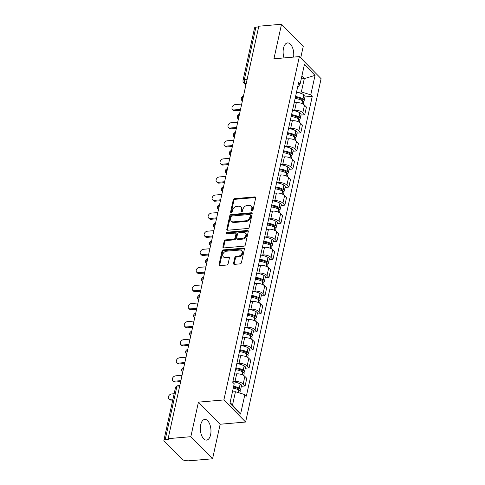<?xml version="1.0" encoding="UTF-8"?>
<svg xmlns="http://www.w3.org/2000/svg" width="485" height="485" viewBox="0 0 485 485"><rect width="100%" height="100%" fill="white"/><g stroke="black" fill="none" stroke-linecap="round" stroke-linejoin="round"><path stroke-width="0.73" d="M252.042 210.902A0.915 0.673 -44.5 0 0 253.006 210.035L255.662 197.947A1.303 0.958 -44.5 0 0 255.474 197.128A1.303 0.958 -44.5 0 0 254.795 196.904L234.631 198.65A1.303 0.958 -44.5 0 0 233.261 199.887L230.599 211.975A0.915 0.673 -44.5 0 0 232.169 211.842L232.515 210.278A4.177 3.068 -44.5 0 1 236.898 206.325L238.578 206.18A4.177 3.068 -44.5 0 1 240.754 206.889A4.177 3.068 -44.5 0 1 241.36 209.508L241.021 211.072A0.915 0.673 -44.5 0 0 242.585 210.939L242.93 209.374A4.177 3.068 -44.5 0 1 247.314 205.422L248.993 205.276A4.177 3.068 -44.5 0 1 251.175 205.992A4.177 3.068 -44.5 0 1 251.782 208.611L251.436 210.175A0.915 0.673 -44.5 0 0 252.042 210.902A0.915 0.673 -44.5 0 1 252.067 210.817L251.436 210.175M210.599 434.79A10.373 5.268 85.1 0 0 209.805 424.326A10.373 5.268 85.1 0 0 204.761 419.434A10.373 5.268 85.1 0 0 200.717 424.745A10.373 5.268 85.1 0 0 201.511 435.209A10.373 5.268 85.1 0 0 206.549 440.101A10.373 5.268 85.1 0 0 210.599 434.79M293.589 57.091A10.373 5.268 85.1 0 0 287.538 42.935A10.373 5.268 85.1 0 0 283.495 48.239A10.373 5.268 85.1 0 0 284.016 57.921M233.546 263.319A1.303 0.958 -44.5 0 0 233.734 264.137A1.303 0.958 -44.5 0 0 234.413 264.355L240.069 263.864A1.303 0.958 -44.5 0 0 241.439 262.634L244.391 249.205A1.303 0.958 -44.5 0 0 244.204 248.387A1.303 0.958 -44.5 0 0 243.525 248.162L223.361 249.908A1.303 0.958 -44.5 0 0 221.991 251.145L219.038 264.574A1.303 0.958 -44.5 0 0 219.226 265.392A1.303 0.958 -44.5 0 0 219.905 265.61L226.737 265.022A1.303 0.958 -44.5 0 0 228.108 263.785L229.375 258.038A1.303 0.958 -44.5 0 0 229.187 257.22A1.303 0.958 -44.5 0 0 228.502 257.001L225.113 257.292A3.492 2.564 -44.5 0 1 223.294 256.698A3.492 2.564 -44.5 0 1 223.221 253.412A3.492 2.564 -44.5 0 1 226.453 251.206L239.729 250.054A3.492 2.564 -44.5 0 1 241.548 250.654A3.492 2.564 -44.5 0 1 241.621 253.94A3.492 2.564 -44.5 0 1 238.39 256.147L236.177 256.335A1.303 0.958 -44.5 0 0 234.807 257.571L233.546 263.319L234.176 263.961A1.303 0.958 -44.5 0 0 234.158 264.349M223.882 399.937L198.438 402.144L190.841 436.688L168.131 438.652L258.814 26.214L281.518 24.25L273.928 58.794L299.372 56.593L223.882 399.937L245.61 422.035L321.1 78.691L299.372 56.593M247.847 228.483A1.303 0.958 -44.5 0 0 249.217 227.247L252.17 213.818A1.303 0.958 -44.5 0 0 251.982 213A1.303 0.958 -44.5 0 0 251.303 212.782L231.139 214.528A1.303 0.958 -44.5 0 0 229.769 215.758L226.816 229.187A1.303 0.958 -44.5 0 0 227.004 230.005A1.303 0.958 -44.5 0 0 227.689 230.229L247.847 228.483M248.284 231.515L245.331 244.937A1.303 0.958 -44.5 0 1 243.961 246.174L223.797 247.92A1.303 0.958 -44.5 0 1 223.118 247.696A1.303 0.958 -44.5 0 1 222.93 246.877L224.191 241.13A1.303 0.958 -44.5 0 1 225.561 239.899L233.74 239.19A1.303 0.958 -44.5 0 0 235.11 237.953L235.946 234.146A1.303 0.958 -44.5 0 0 235.758 233.327A1.303 0.958 -44.5 0 0 235.079 233.103L226.562 233.843A0.915 0.673 -44.5 0 1 226.913 232.248L247.411 230.472A1.303 0.958 -44.5 0 1 248.09 230.696A1.303 0.958 -44.5 0 1 248.284 231.515M190.841 436.688L212.569 458.786L189.859 460.75L189.229 460.107L185.688 460.411A2.661 1.2 -167.6 0 1 182.142 459.319L164.215 441.089A2.661 1.2 -167.6 0 1 163.9 440.319L175.443 387.806A2.661 1.2 12.4 0 1 176.77 387.091L165.227 439.604A2.661 1.2 -167.6 0 0 163.9 440.319M300.7 57.939L303.252 46.348L281.518 24.25M212.569 458.786L220.166 424.242L245.61 422.035M168.131 438.652L168.768 439.295L165.227 439.604M247.107 79.437L244.361 79.679A2.661 1.2 12.4 0 0 243.033 80.395L254.576 27.881A2.661 1.2 12.4 0 1 255.91 27.166L244.361 79.679A2.661 1.352 85.1 0 0 245.119 83.287L246.053 84.232M258.657 26.93L255.91 27.166M293.801 104.487A6.117 2.758 12.4 0 1 293.783 104.627L295.462 96.976A6.117 2.758 -167.6 0 0 295.486 96.842M292.661 110.447L294.65 110.271A6.117 2.758 12.4 0 1 302.81 112.781L304.495 105.13A6.117 2.758 -167.6 0 0 296.329 102.62L294.183 102.808M304.495 105.13L306.423 107.094L304.744 114.745L300.973 115.072M302.81 112.781L304.744 114.745M289.83 122.572A6.117 2.758 12.4 0 1 289.806 122.711L291.485 115.06A6.117 2.758 -167.6 0 0 291.509 114.921M297.002 133.157L300.767 132.829L302.452 125.178L300.518 123.214A6.117 2.758 -167.6 0 0 292.352 120.704L290.206 120.892M288.69 128.531L290.673 128.355A6.117 2.758 12.4 0 1 298.833 130.865L300.767 132.829M285.853 140.656A6.117 2.758 12.4 0 1 285.829 140.796L287.508 133.145A6.117 2.758 -167.6 0 0 287.532 133.005M293.025 151.241L296.79 150.914L298.475 143.263L296.541 141.299A6.117 2.758 -167.6 0 0 288.381 138.789L286.229 138.977M284.713 146.609L286.696 146.44A6.117 2.758 12.4 0 1 294.862 148.95L296.79 150.914M281.876 158.74A6.117 2.758 12.4 0 1 281.852 158.88L283.537 151.229A6.117 2.758 -167.6 0 0 283.555 151.09M289.048 169.326L292.819 168.998L294.498 161.347L292.564 159.383A6.117 2.758 -167.6 0 0 284.404 156.873L282.252 157.061M280.736 164.694L282.719 164.524A6.117 2.758 12.4 0 1 290.885 167.034L292.819 168.998M277.899 176.825A6.117 2.758 12.4 0 1 277.875 176.964L279.56 169.313A6.117 2.758 -167.6 0 0 279.584 169.174M285.071 187.404L288.842 187.083L290.521 179.432L288.587 177.468A6.117 2.758 -167.6 0 0 280.427 174.958L278.275 175.14M276.759 182.778L278.742 182.609A6.117 2.758 12.4 0 1 286.908 185.118L288.842 187.083M273.922 194.903A6.117 2.758 12.4 0 1 273.904 195.043L275.583 187.392A6.117 2.758 -167.6 0 0 275.607 187.258M281.094 205.488L284.865 205.161L286.544 197.51L284.616 195.546A6.117 2.758 -167.6 0 0 276.45 193.036L274.304 193.224M272.782 200.863L274.771 200.687A6.117 2.758 12.4 0 1 282.931 203.197L284.865 205.161M269.945 212.988A6.117 2.758 12.4 0 1 269.927 213.127L271.606 205.476A6.117 2.758 -167.6 0 0 271.63 205.337M277.123 223.573L280.888 223.245L282.573 215.595L280.639 213.63A6.117 2.758 -167.6 0 0 272.473 211.12L270.327 211.308M268.811 218.947L270.794 218.771A6.117 2.758 12.4 0 1 278.954 221.281L280.888 223.245M265.974 231.072A6.117 2.758 12.4 0 1 265.95 231.212L267.629 223.561A6.117 2.758 -167.6 0 0 267.653 223.421M273.146 241.657L276.911 241.33L278.596 233.679L276.662 231.715A6.117 2.758 -167.6 0 0 268.502 229.205L266.35 229.393M264.834 237.026L266.817 236.856A6.117 2.758 12.4 0 1 274.983 239.366L276.911 241.33M261.997 249.157A6.117 2.758 12.4 0 1 261.973 249.296L263.658 241.645A6.117 2.758 -167.6 0 0 263.676 241.506M269.169 259.742L272.94 259.414L274.619 251.763L272.685 249.799A6.117 2.758 -167.6 0 0 264.525 247.289L262.373 247.477M260.857 255.11L262.84 254.94A6.117 2.758 12.4 0 1 271.006 257.45L272.94 259.414M258.02 267.241A6.117 2.758 12.4 0 1 257.996 267.38L259.681 259.73A6.117 2.758 -167.6 0 0 259.705 259.59M265.192 277.82L268.963 277.499L270.642 269.848L268.708 267.884A6.117 2.758 -167.6 0 0 260.548 265.374L258.396 265.556M256.88 273.194L258.863 273.025A6.117 2.758 12.4 0 1 267.029 275.529L268.963 277.499M254.043 285.319A6.117 2.758 12.4 0 1 254.025 285.459L255.704 277.808A6.117 2.758 -167.6 0 0 255.728 277.669M261.215 295.905L264.986 295.577L266.665 287.926L264.737 285.962A6.117 2.758 -167.6 0 0 256.571 283.452L254.425 283.64M252.903 291.279L254.892 291.103A6.117 2.758 12.4 0 1 263.052 293.613L264.986 295.577M250.066 303.404A6.117 2.758 12.4 0 1 250.048 303.543L251.727 295.892A6.117 2.758 -167.6 0 0 251.751 295.753M257.244 313.989L261.009 313.662L262.694 306.011L260.76 304.046A6.117 2.758 -167.6 0 0 252.594 301.537L250.448 301.725M248.926 309.363L250.915 309.188A6.117 2.758 12.4 0 1 259.075 311.697L261.009 313.662M246.095 321.488A6.117 2.758 12.4 0 1 246.071 321.628L247.75 313.977A6.117 2.758 -167.6 0 0 247.774 313.837M253.267 332.073L257.032 331.746L258.717 324.095L256.783 322.131A6.117 2.758 -167.6 0 0 248.617 319.621L246.471 319.809M244.955 327.442L246.938 327.272A6.117 2.758 12.4 0 1 255.104 329.782L257.032 331.746M242.118 339.573A6.117 2.758 12.4 0 1 242.094 339.712L243.779 332.061A6.117 2.758 -167.6 0 0 243.797 331.922M249.29 350.158L253.055 349.83L254.74 342.18L252.806 340.215A6.117 2.758 -167.6 0 0 244.646 337.705L242.494 337.893M240.978 345.526L242.961 345.356A6.117 2.758 12.4 0 1 251.127 347.866L253.055 349.83M238.141 357.657A6.117 2.758 12.4 0 1 238.117 357.797L239.802 350.146A6.117 2.758 -167.6 0 0 239.82 350.006M245.313 368.236L249.084 367.915L250.763 360.264L248.829 358.3A6.117 2.758 -167.6 0 0 240.669 355.79L238.517 355.972M237.001 363.611L238.984 363.441A6.117 2.758 12.4 0 1 247.15 365.945L249.084 367.915M234.164 375.736A6.117 2.758 12.4 0 1 234.14 375.875L235.825 368.224A6.117 2.758 -167.6 0 0 235.849 368.085M241.336 386.321L245.107 385.993L246.786 378.342L244.858 376.378A6.117 2.758 -167.6 0 0 236.692 373.868L234.546 374.056M233.024 381.695L235.013 381.519A6.117 2.758 12.4 0 1 243.173 384.029L245.107 385.993M296.638 92.362L301.361 91.956L304.295 78.625L301.858 76.145M301.252 78.885L304.295 78.625L315.05 75.369L310.77 94.842L301.361 91.956M297.438 87.955L300.124 84.02L304.404 64.547L315.05 75.369M230.09 402.568L232.527 405.048L235.455 391.716L244.858 394.608L246.35 396.124L312.255 96.357L310.77 94.842M244.858 394.608L240.578 414.081L229.938 403.259L234.219 383.787L232.727 382.271L298.639 82.505L300.124 84.02M198.438 402.144L220.166 424.242M235.455 391.716L232.418 391.983M304.95 96.988L312.255 96.357M232.527 405.048L240.578 414.081M252.067 210.817L252.412 209.253A4.177 3.068 -44.5 0 0 251.806 206.634L251.175 205.992M240.754 206.889L241.391 207.538A4.177 3.068 -44.5 0 1 241.997 210.157L241.651 211.721A0.915 0.673 -44.5 0 0 241.639 211.799M255.68 197.559A1.303 0.958 -44.5 0 0 255.425 197.553L235.261 199.299A1.303 0.958 -44.5 0 0 233.891 200.529L231.236 212.618A0.915 0.673 -44.5 0 0 231.224 212.703M252.188 213.43A1.303 0.958 -44.5 0 0 251.933 213.424L231.775 215.17A1.303 0.958 -44.5 0 0 230.405 216.401L227.453 229.829A1.303 0.958 -44.5 0 0 227.435 230.217M250.327 215.207A0.915 0.673 -44.5 0 0 249.72 214.479L232.024 216.013A0.915 0.673 -44.5 0 0 231.06 216.874L230.702 218.523A4.177 3.068 -44.5 0 0 231.309 221.142A4.177 3.068 -44.5 0 0 233.485 221.857L245.58 220.808A4.177 3.068 -44.5 0 0 249.969 216.856L250.327 215.207L250.963 215.849A0.915 0.673 -44.5 0 0 250.83 215.279L250.193 214.637M231.309 221.142L231.939 221.79A4.177 3.068 -44.5 0 0 234.116 222.5L233.485 221.857M250.963 215.849L250.599 217.504A4.177 3.068 -44.5 0 1 246.216 221.451L234.116 222.5M235.758 233.327L236.389 233.97A1.303 0.958 -44.5 0 1 236.583 234.788L235.74 238.602A1.303 0.958 -44.5 0 1 234.37 239.833L226.192 240.542A1.303 0.958 -44.5 0 0 224.822 241.779L223.561 247.526A1.303 0.958 -44.5 0 0 223.543 247.914M248.302 231.127A1.303 0.958 -44.5 0 0 248.047 231.115L227.55 232.891A0.915 0.673 -44.5 0 0 226.574 233.837M242.221 238.456A3.492 2.564 -44.5 0 0 245.458 236.25A3.492 2.564 -44.5 0 0 245.38 232.964A3.492 2.564 -44.5 0 0 243.561 232.37L238.887 232.776A1.303 0.958 -44.5 0 0 237.517 234.006L236.674 237.82A1.303 0.958 -44.5 0 0 236.868 238.638A1.303 0.958 -44.5 0 0 237.547 238.862L242.221 238.456L242.858 239.099A3.492 2.564 -44.5 0 0 246.089 236.892A3.492 2.564 -44.5 0 0 246.016 233.606L245.38 232.964M236.868 238.638L237.498 239.281A1.303 0.958 -44.5 0 0 238.177 239.505L237.547 238.862M242.858 239.099L238.177 239.505M241.548 250.654L242.179 251.297A3.492 2.564 -44.5 0 1 242.257 254.583A3.492 2.564 -44.5 0 1 239.02 256.789L236.807 256.977A1.303 0.958 -44.5 0 0 235.437 258.214L234.176 263.961M223.294 256.698L223.931 257.341A3.492 2.564 -44.5 0 0 225.749 257.935L225.113 257.292M229.393 257.65A1.303 0.958 -44.5 0 0 229.138 257.644L225.749 257.935M244.41 248.817A1.303 0.958 -44.5 0 0 244.155 248.811L223.991 250.557A1.303 0.958 -44.5 0 0 222.621 251.788L219.669 265.216A1.303 0.958 -44.5 0 0 219.656 265.604M295.383 97.352A8.378 3.777 12.4 0 1 301.773 99.304L301.919 99.383A1.631 0.734 12.4 0 1 302.488 100.134A1.631 0.734 12.4 0 1 302.034 100.51M241.694 104.057L235.213 104.621A3.062 2.243 -44.5 0 0 232.382 106.554A3.062 2.243 -44.5 0 0 232.448 109.428A3.062 2.243 -44.5 0 0 234.043 109.95L234.867 110.792A3.062 2.243 135.5 0 1 233.273 110.271L232.448 109.428M295.147 98.425A10.106 4.559 12.4 0 1 302.44 100.728L302.585 100.813A3.359 1.516 12.4 0 1 303.774 102.359L303.355 104.251M303.252 101.274A3.359 1.516 -167.6 0 0 304.18 100.504A3.359 1.516 -167.6 0 0 302.992 98.958L302.852 98.873A10.106 4.559 -167.6 0 0 295.547 96.57M296.474 92.338A10.106 4.559 12.4 0 1 303.78 94.642L303.925 94.727A3.359 1.516 12.4 0 1 305.107 96.272L304.18 100.504M240.324 110.319L234.867 110.792M294.213 102.656A10.106 4.559 12.4 0 1 294.862 102.747M240.524 109.392L234.043 109.95M291.406 115.436A8.378 3.777 12.4 0 1 297.796 117.382L297.942 117.467A1.631 0.734 12.4 0 1 298.511 118.219A1.631 0.734 12.4 0 1 298.057 118.595M237.723 122.141L231.236 122.705A3.062 2.243 -44.5 0 0 228.405 124.633A3.062 2.243 -44.5 0 0 228.471 127.513A3.062 2.243 -44.5 0 0 230.066 128.034L230.89 128.871A3.062 2.243 135.5 0 1 229.296 128.349L228.471 127.513M291.17 116.509A10.106 4.559 12.4 0 1 298.469 118.813L298.608 118.892A3.359 1.516 12.4 0 1 299.797 120.444L299.378 122.335M299.275 119.358A3.359 1.516 -167.6 0 0 300.203 118.589A3.359 1.516 -167.6 0 0 299.021 117.037L298.875 116.958A10.106 4.559 -167.6 0 0 291.57 114.654M292.497 110.422A10.106 4.559 12.4 0 1 299.803 112.726L299.948 112.805A3.359 1.516 12.4 0 1 301.13 114.357L300.203 118.589M236.347 128.404L230.89 128.871M290.236 120.741A10.106 4.559 12.4 0 1 290.885 120.832M236.547 127.476L230.066 128.034M287.429 133.52A8.378 3.777 12.4 0 1 293.819 135.467L293.965 135.545A1.631 0.734 12.4 0 1 294.54 136.297A1.631 0.734 12.4 0 1 294.08 136.673M233.746 140.226L227.265 140.789A3.062 2.243 -44.5 0 0 224.434 142.717A3.062 2.243 -44.5 0 0 224.494 145.597A3.062 2.243 -44.5 0 0 226.089 146.118L226.913 146.955A3.062 2.243 135.5 0 1 225.319 146.434L224.494 145.597M287.193 134.594A10.106 4.559 12.4 0 1 294.492 136.897L294.637 136.976A3.359 1.516 12.4 0 1 295.82 138.528L295.401 140.414M295.298 137.437A3.359 1.516 -167.6 0 0 296.226 136.673A3.359 1.516 -167.6 0 0 295.044 135.121L294.898 135.042A10.106 4.559 -167.6 0 0 287.593 132.738M288.52 128.507A10.106 4.559 12.4 0 1 295.826 130.811L295.971 130.889A3.359 1.516 12.4 0 1 297.159 132.441L296.226 136.673M232.37 146.482L226.913 146.955M286.265 138.825A10.106 4.559 12.4 0 1 286.908 138.916M232.57 145.561L226.089 146.118M283.452 151.605A8.378 3.777 12.4 0 1 289.842 153.551L289.988 153.63A1.631 0.734 12.4 0 1 290.563 154.382A1.631 0.734 12.4 0 1 290.103 154.757M229.769 158.31L223.288 158.868A3.062 2.243 -44.5 0 0 220.457 160.802A3.062 2.243 -44.5 0 0 220.517 163.681A3.062 2.243 -44.5 0 0 222.112 164.203L222.936 165.039A3.062 2.243 135.5 0 1 221.342 164.518L220.517 163.681M283.216 152.678A10.106 4.559 12.4 0 1 290.515 154.982L290.66 155.061A3.359 1.516 12.4 0 1 291.843 156.606L291.43 158.498M291.321 155.521A3.359 1.516 -167.6 0 0 292.249 154.751A3.359 1.516 -167.6 0 0 291.067 153.205L290.921 153.127A10.106 4.559 -167.6 0 0 283.616 150.823M284.549 146.591A10.106 4.559 12.4 0 1 291.855 148.895L291.994 148.974A3.359 1.516 12.4 0 1 293.183 150.526L292.249 154.751M228.393 164.567L222.936 165.039M282.288 156.91A10.106 4.559 12.4 0 1 282.931 157.001M228.599 163.639L222.112 164.203M279.475 169.683A8.378 3.777 12.4 0 1 285.865 171.635L286.011 171.714A1.631 0.734 12.4 0 1 286.587 172.466A1.631 0.734 12.4 0 1 286.126 172.842M225.792 176.394L219.311 176.952A3.062 2.243 -44.5 0 0 216.48 178.886A3.062 2.243 -44.5 0 0 216.546 181.766A3.062 2.243 -44.5 0 0 218.141 182.287L218.959 183.124A3.062 2.243 135.5 0 1 217.365 182.602L216.546 181.766M279.239 170.762A10.106 4.559 12.4 0 1 286.538 173.06L286.683 173.145A3.359 1.516 12.4 0 1 287.866 174.691L287.453 176.582M287.344 173.606A3.359 1.516 -167.6 0 0 288.278 172.836A3.359 1.516 -167.6 0 0 287.09 171.29L286.944 171.205A10.106 4.559 -167.6 0 0 279.639 168.907M280.572 164.676A10.106 4.559 12.4 0 1 287.878 166.979L288.023 167.058A3.359 1.516 12.4 0 1 289.205 168.604L288.278 172.836M224.416 182.651L218.959 183.124M278.311 174.994A10.106 4.559 12.4 0 1 278.96 175.085M224.622 181.723L218.141 182.287M275.498 187.768A8.378 3.777 12.4 0 1 281.894 189.72L282.034 189.799A1.631 0.734 12.4 0 1 282.609 190.55A1.631 0.734 12.4 0 1 282.155 190.926M221.815 194.473L215.334 195.037A3.062 2.243 -44.5 0 0 212.503 196.971A3.062 2.243 -44.5 0 0 212.569 199.844A3.062 2.243 -44.5 0 0 214.164 200.366L214.988 201.208A3.062 2.243 135.5 0 1 213.394 200.687L212.569 199.844M275.268 188.841A10.106 4.559 12.4 0 1 282.561 191.145L282.706 191.223A3.359 1.516 12.4 0 1 283.889 192.775L283.476 194.667M283.373 191.69A3.359 1.516 -167.6 0 0 284.301 190.92A3.359 1.516 -167.6 0 0 283.113 189.374L282.973 189.289A10.106 4.559 -167.6 0 0 275.662 186.986M276.595 182.754A10.106 4.559 12.4 0 1 283.901 185.058L284.046 185.143A3.359 1.516 12.4 0 1 285.228 186.689L284.301 190.92M220.439 200.735L214.988 201.208M274.334 193.072A10.106 4.559 12.4 0 1 274.983 193.163M220.645 199.808L214.164 200.366M271.527 205.852A8.378 3.777 12.4 0 1 277.917 207.798L278.063 207.883A1.631 0.734 12.4 0 1 278.632 208.635A1.631 0.734 12.4 0 1 278.178 209.005M217.844 212.557L211.357 213.121A3.062 2.243 -44.5 0 0 208.526 215.049A3.062 2.243 -44.5 0 0 208.592 217.929A3.062 2.243 -44.5 0 0 210.187 218.45L211.011 219.287A3.062 2.243 135.5 0 1 209.417 218.765L208.592 217.929M271.291 206.925A10.106 4.559 12.4 0 1 278.584 209.229L278.729 209.308A3.359 1.516 12.4 0 1 279.918 210.86L279.499 212.751M279.396 209.775A3.359 1.516 -167.6 0 0 280.324 209.005A3.359 1.516 -167.6 0 0 279.142 207.453L278.996 207.374A10.106 4.559 -167.6 0 0 271.691 205.07M272.618 200.838A10.106 4.559 12.4 0 1 279.924 203.142L280.069 203.221A3.359 1.516 12.4 0 1 281.251 204.773L280.324 209.005M216.468 218.82L211.011 219.287M270.357 211.157A10.106 4.559 12.4 0 1 271.006 211.248M216.668 217.892L210.187 218.45M267.55 223.937A8.378 3.777 12.4 0 1 273.94 225.883L274.086 225.962A1.631 0.734 12.4 0 1 274.662 226.713A1.631 0.734 12.4 0 1 274.201 227.089M213.867 230.642L207.386 231.2A3.062 2.243 -44.5 0 0 204.555 233.133A3.062 2.243 -44.5 0 0 204.615 236.013A3.062 2.243 -44.5 0 0 206.21 236.535L207.034 237.371A3.062 2.243 135.5 0 1 205.44 236.85L204.615 236.013M267.314 225.01A10.106 4.559 12.4 0 1 274.613 227.313L274.759 227.392A3.359 1.516 12.4 0 1 275.941 228.944L275.522 230.83M275.419 227.853A3.359 1.516 -167.6 0 0 276.347 227.089A3.359 1.516 -167.6 0 0 275.165 225.537L275.019 225.458A10.106 4.559 -167.6 0 0 267.714 223.155M268.642 218.923A10.106 4.559 12.4 0 1 275.947 221.227L276.092 221.305A3.359 1.516 12.4 0 1 277.281 222.857L276.347 227.089M212.491 236.898L207.034 237.371M266.38 229.241A10.106 4.559 12.4 0 1 267.029 229.332M212.691 235.971L206.21 236.535M263.573 242.021A8.378 3.777 12.4 0 1 269.963 243.967L270.109 244.046A1.631 0.734 12.4 0 1 270.685 244.798A1.631 0.734 12.4 0 1 270.224 245.174M209.89 248.726L203.409 249.284A3.062 2.243 -44.5 0 0 200.578 251.218A3.062 2.243 -44.5 0 0 200.638 254.098A3.062 2.243 -44.5 0 0 202.233 254.619L203.057 255.456A3.062 2.243 135.5 0 1 201.463 254.934L200.638 254.098M263.337 243.094A10.106 4.559 12.4 0 1 270.636 245.398L270.782 245.477A3.359 1.516 12.4 0 1 271.964 247.023L271.545 248.914M271.442 245.937A3.359 1.516 -167.6 0 0 272.37 245.167A3.359 1.516 -167.6 0 0 271.188 243.622L271.042 243.543A10.106 4.559 -167.6 0 0 263.737 241.239M264.664 237.007A10.106 4.559 12.4 0 1 271.976 239.311L272.115 239.39A3.359 1.516 12.4 0 1 273.304 240.942L272.37 245.167M208.514 254.983L203.057 255.456M262.409 247.326A10.106 4.559 12.4 0 1 263.052 247.417M208.72 254.055L202.233 254.619M259.596 260.099A8.378 3.777 12.4 0 1 265.986 262.052L266.132 262.13A1.631 0.734 12.4 0 1 266.708 262.882A1.631 0.734 12.4 0 1 266.247 263.258M205.913 266.811L199.432 267.368A3.062 2.243 -44.5 0 0 196.601 269.302A3.062 2.243 -44.5 0 0 196.667 272.182A3.062 2.243 -44.5 0 0 198.262 272.703L199.08 273.54A3.062 2.243 135.5 0 1 197.486 273.019L196.667 272.182M259.36 261.179A10.106 4.559 12.4 0 1 266.659 263.476L266.805 263.561A3.359 1.516 12.4 0 1 267.987 265.107L267.575 266.999M267.465 264.022A3.359 1.516 -167.6 0 0 268.399 263.252A3.359 1.516 -167.6 0 0 267.211 261.706L267.065 261.621A10.106 4.559 -167.6 0 0 259.76 259.317M260.694 255.092A10.106 4.559 12.4 0 1 267.999 257.396L268.144 257.474A3.359 1.516 12.4 0 1 269.327 259.02L268.399 263.252M204.537 273.067L199.08 273.54M258.432 265.404A10.106 4.559 12.4 0 1 259.081 265.501M204.743 272.14L198.262 272.703M255.619 278.184A8.378 3.777 12.4 0 1 262.015 280.136L262.155 280.215A1.631 0.734 12.4 0 1 262.731 280.967A1.631 0.734 12.4 0 1 262.276 281.342M201.936 284.889L195.455 285.453A3.062 2.243 -44.5 0 0 192.624 287.387A3.062 2.243 -44.5 0 0 192.69 290.26A3.062 2.243 -44.5 0 0 194.285 290.782L195.109 291.624A3.062 2.243 135.5 0 1 193.515 291.103L192.69 290.26M255.383 279.257A10.106 4.559 12.4 0 1 262.682 281.561L262.828 281.639A3.359 1.516 12.4 0 1 264.01 283.191L263.597 285.083M263.494 282.106A3.359 1.516 -167.6 0 0 264.422 281.336A3.359 1.516 -167.6 0 0 263.234 279.79L263.088 279.706A10.106 4.559 -167.6 0 0 255.783 277.402M256.717 273.17A10.106 4.559 12.4 0 1 264.022 275.474L264.167 275.559A3.359 1.516 12.4 0 1 265.35 277.105L264.422 281.336M200.56 291.152L195.109 291.624M254.455 283.489A10.106 4.559 12.4 0 1 255.104 283.579M200.766 290.224L194.285 290.782M251.648 296.268A8.378 3.777 12.4 0 1 258.038 298.214L258.184 298.299A1.631 0.734 12.4 0 1 258.754 299.051A1.631 0.734 12.4 0 1 258.299 299.421M197.965 302.973L191.478 303.537A3.062 2.243 -44.5 0 0 188.647 305.465A3.062 2.243 -44.5 0 0 188.713 308.345A3.062 2.243 -44.5 0 0 190.308 308.866L191.132 309.703A3.062 2.243 135.5 0 1 189.538 309.181L188.713 308.345M251.412 297.341A10.106 4.559 12.4 0 1 258.705 299.645L258.851 299.724A3.359 1.516 12.4 0 1 260.039 301.276L259.62 303.167M259.517 300.191A3.359 1.516 -167.6 0 0 260.445 299.421A3.359 1.516 -167.6 0 0 259.263 297.869L259.117 297.79A10.106 4.559 -167.6 0 0 251.812 295.486M252.74 291.255A10.106 4.559 12.4 0 1 260.045 293.558L260.19 293.637A3.359 1.516 12.4 0 1 261.373 295.189L260.445 299.421M196.589 309.23L191.132 309.703M250.478 301.573A10.106 4.559 12.4 0 1 251.127 301.664M196.789 308.308L190.308 308.866M247.671 314.353A8.378 3.777 12.4 0 1 254.061 316.299L254.207 316.378A1.631 0.734 12.4 0 1 254.783 317.129A1.631 0.734 12.4 0 1 254.322 317.505M193.988 321.058L187.507 321.616A3.062 2.243 -44.5 0 0 184.67 323.55A3.062 2.243 -44.5 0 0 184.737 326.429A3.062 2.243 -44.5 0 0 186.331 326.951L187.155 327.787A3.062 2.243 135.5 0 1 185.561 327.266L184.737 326.429M247.435 315.426A10.106 4.559 12.4 0 1 254.734 317.73L254.874 317.808A3.359 1.516 12.4 0 1 256.062 319.36L255.643 321.246M255.54 318.269A3.359 1.516 -167.6 0 0 256.468 317.505A3.359 1.516 -167.6 0 0 255.286 315.953L255.14 315.874A10.106 4.559 -167.6 0 0 247.835 313.571M248.763 309.339A10.106 4.559 12.4 0 1 256.068 311.643L256.213 311.722A3.359 1.516 12.4 0 1 257.402 313.274L256.468 317.505M192.612 327.314L187.155 327.787M246.501 319.657A10.106 4.559 12.4 0 1 247.15 319.748M192.812 326.387L186.331 326.951M243.694 332.437A8.378 3.777 12.4 0 1 250.084 334.383L250.23 334.462A1.631 0.734 12.4 0 1 250.806 335.214A1.631 0.734 12.4 0 1 250.345 335.59M190.011 339.142L183.53 339.7A3.062 2.243 -44.5 0 0 180.699 341.634A3.062 2.243 -44.5 0 0 180.76 344.514A3.062 2.243 -44.5 0 0 182.354 345.035L183.178 345.872A3.062 2.243 135.5 0 1 181.584 345.35L180.76 344.514M243.458 333.51A10.106 4.559 12.4 0 1 250.757 335.814L250.903 335.893A3.359 1.516 12.4 0 1 252.085 337.439L251.666 339.33M251.563 336.354A3.359 1.516 -167.6 0 0 252.491 335.584A3.359 1.516 -167.6 0 0 251.309 334.038L251.163 333.959A10.106 4.559 -167.6 0 0 243.858 331.655M244.786 327.423A10.106 4.559 12.4 0 1 252.097 329.727L252.236 329.806A3.359 1.516 12.4 0 1 253.425 331.358L252.491 335.584M188.635 345.399L183.178 345.872M242.53 337.742A10.106 4.559 12.4 0 1 243.173 337.833M188.841 344.471L182.354 345.035M239.717 350.516A8.378 3.777 12.4 0 1 246.107 352.468L246.253 352.546A1.631 0.734 12.4 0 1 246.829 353.298A1.631 0.734 12.4 0 1 246.368 353.674M186.034 357.227L179.553 357.784A3.062 2.243 -44.5 0 0 176.722 359.718A3.062 2.243 -44.5 0 0 176.782 362.598A3.062 2.243 -44.5 0 0 178.383 363.12L179.201 363.956A3.062 2.243 135.5 0 1 177.607 363.435L176.782 362.598M239.481 351.595A10.106 4.559 12.4 0 1 246.78 353.892L246.926 353.977A3.359 1.516 12.4 0 1 248.108 355.523L247.696 357.415M247.586 354.438A3.359 1.516 -167.6 0 0 248.514 353.668A3.359 1.516 -167.6 0 0 247.332 352.122L247.186 352.037A10.106 4.559 -167.6 0 0 239.881 349.733M240.815 345.508A10.106 4.559 12.4 0 1 248.12 347.806L248.265 347.89A3.359 1.516 12.4 0 1 249.448 349.436L248.514 353.668M184.658 363.483L179.201 363.956M238.553 355.82A10.106 4.559 12.4 0 1 239.196 355.917M184.864 362.556L178.383 363.12M235.74 368.6A8.378 3.777 12.4 0 1 242.136 370.546L242.276 370.631A1.631 0.734 12.4 0 1 242.852 371.383A1.631 0.734 12.4 0 1 242.397 371.759M182.057 375.305L175.576 375.869A3.062 2.243 -44.5 0 0 172.745 377.797A3.062 2.243 -44.5 0 0 172.812 380.676A3.062 2.243 -44.5 0 0 174.406 381.198L175.231 382.041A3.062 2.243 135.5 0 1 173.636 381.519L172.812 380.676M235.504 369.673A10.106 4.559 12.4 0 1 242.803 371.977L242.949 372.056A3.359 1.516 12.4 0 1 244.131 373.608L243.719 375.499M243.615 372.522A3.359 1.516 -167.6 0 0 244.543 371.752A3.359 1.516 -167.6 0 0 243.355 370.207L243.209 370.122A10.106 4.559 -167.6 0 0 235.904 367.818M236.838 363.586A10.106 4.559 12.4 0 1 244.143 365.89L244.288 365.975A3.359 1.516 12.4 0 1 245.471 367.521L244.543 371.752M180.681 381.568L175.231 382.041M234.576 373.905A10.106 4.559 12.4 0 1 235.225 373.996M180.887 380.64L174.406 381.198M233.521 386.957A8.378 3.777 12.4 0 1 238.159 388.63L238.305 388.715A1.631 0.734 12.4 0 1 238.875 389.467A1.631 0.734 12.4 0 1 238.42 389.837M174.139 393.729L171.599 393.953A3.062 2.243 -44.5 0 0 168.768 395.881A3.062 2.243 -44.5 0 0 168.835 398.761A3.062 2.243 -44.5 0 0 170.429 399.282L171.254 400.119A3.062 2.243 135.5 0 1 169.659 399.598L168.835 398.761M233.279 388.055A10.106 4.559 12.4 0 1 238.826 390.061L238.972 390.14A3.359 1.516 12.4 0 1 240.16 391.692L239.857 393.068M239.638 390.607A3.359 1.516 -167.6 0 0 240.566 389.837A3.359 1.516 -167.6 0 0 239.384 388.285L239.238 388.206A10.106 4.559 -167.6 0 0 233.685 386.199M232.861 381.671A10.106 4.559 12.4 0 1 240.166 383.974L240.311 384.053A3.359 1.516 12.4 0 1 241.494 385.605L240.566 389.837M172.763 399.992L171.254 400.119M172.969 399.064L170.429 399.282M246.289 83.184L245.119 83.287A2.661 1.952 -44.5 0 1 243.731 82.832L245.883 85.014M247.15 365.945L248.829 358.3M251.127 347.866L252.806 340.215M255.104 329.782L256.783 322.131M259.075 311.697L260.76 304.046M263.052 293.613L264.737 285.962M267.029 275.529L268.708 267.884M271.006 257.45L272.685 249.799M274.983 239.366L276.662 231.715M278.954 221.281L280.639 213.63M282.931 203.197L284.616 195.546M286.908 185.118L288.587 177.468M290.885 167.034L292.564 159.383M294.862 148.95L296.541 141.299M298.833 130.865L300.518 123.214M243.173 384.029L244.858 376.378M235.013 381.519L236.692 373.868M238.984 363.441L240.669 355.79M242.961 345.356L244.646 337.705M246.938 327.272L248.617 319.621M250.915 309.188L252.594 301.537M254.892 291.103L256.571 283.452M258.863 273.025L260.548 265.374M262.84 254.94L264.525 247.289M266.817 236.856L268.502 229.205M270.794 218.771L272.473 211.12M274.771 200.687L276.45 193.036M278.742 182.609L280.427 174.958M282.719 164.524L284.404 156.873M286.696 146.44L288.381 138.789M290.673 128.355L292.352 120.704M294.65 110.271L296.329 102.62M243.403 96.297A2.661 1.352 85.1 0 0 242.682 99.583M242.373 100.971A2.661 1.952 135.5 0 1 242.039 100.716L242.361 101.044M239.426 114.381A2.661 1.352 85.1 0 0 238.705 117.667M235.449 132.466A2.661 1.352 85.1 0 0 234.728 135.751M231.472 150.55A2.661 1.352 85.1 0 0 230.751 153.836M227.501 168.635A2.661 1.352 85.1 0 0 226.78 171.914M223.524 186.713A2.661 1.352 85.1 0 0 222.803 189.999M219.547 204.797A2.661 1.352 85.1 0 0 218.826 208.083M215.57 222.882A2.661 1.352 85.1 0 0 214.849 226.168M211.593 240.966A2.661 1.352 85.1 0 0 210.872 244.252M207.622 259.051A2.661 1.352 85.1 0 0 206.895 262.33M203.645 277.129A2.661 1.352 85.1 0 0 202.924 280.415M199.668 295.213A2.661 1.352 85.1 0 0 198.947 298.499M195.691 313.298A2.661 1.352 85.1 0 0 194.97 316.584M191.714 331.382A2.661 1.352 85.1 0 0 190.993 334.668M187.743 349.467A2.661 1.352 85.1 0 0 187.016 352.747M183.766 367.545A2.661 1.352 85.1 0 0 183.045 370.831M238.402 119.055A2.661 1.952 135.5 0 1 238.062 118.801L238.384 119.128M234.425 137.14A2.661 1.952 135.5 0 1 234.085 136.885L234.407 137.206M230.448 155.218A2.661 1.952 135.5 0 1 230.114 154.964L230.43 155.291M226.471 173.303A2.661 1.952 135.5 0 1 226.137 173.048L226.459 173.375M222.494 191.387A2.661 1.952 135.5 0 1 222.16 191.132L222.482 191.46M218.523 209.471A2.661 1.952 135.5 0 1 218.183 209.217L218.505 209.544M214.546 227.55A2.661 1.952 135.5 0 1 214.206 227.301L214.528 227.623M210.569 245.634A2.661 1.952 135.5 0 1 210.235 245.38L210.551 245.707M206.592 263.719A2.661 1.952 135.5 0 1 206.258 263.464L206.58 263.791M202.615 281.803A2.661 1.952 135.5 0 1 202.281 281.549L202.603 281.876M198.644 299.888A2.661 1.952 135.5 0 1 198.304 299.633L198.626 299.954M194.667 317.966A2.661 1.952 135.5 0 1 194.327 317.717L194.649 318.039M190.69 336.05A2.661 1.952 135.5 0 1 190.35 335.796L190.672 336.123M186.713 354.135A2.661 1.952 135.5 0 1 186.379 353.88L186.701 354.208M182.736 372.219A2.661 1.952 135.5 0 1 182.402 371.965L182.724 372.292M179.523 386.854L176.77 387.091A2.661 1.352 85.1 0 1 177.813 385.733A2.661 2.661 0 0 0 175.443 387.806M252.412 209.253L251.782 208.611M241.651 211.721L241.021 211.072M241.997 210.157L241.36 209.508M231.236 212.618L230.599 211.975M233.891 200.529L233.261 199.887M235.261 199.299L234.631 198.65M255.425 197.553L254.795 196.904M227.453 229.829L226.816 229.187M230.405 216.401L229.769 215.758M231.775 215.17L231.139 214.528M251.933 213.424L251.303 212.782M246.216 221.451L245.58 220.808M250.599 217.504L249.969 216.856M223.561 247.526L222.93 246.877M224.822 241.779L224.191 241.13M226.192 240.542L225.561 239.899M234.37 239.833L233.74 239.19M235.74 238.602L235.11 237.953M236.583 234.788L235.946 234.146M227.55 232.891L226.913 232.248M248.047 231.115L247.411 230.472M235.437 258.214L234.807 257.571M236.807 256.977L236.177 256.335M239.02 256.789L238.39 256.147M229.138 257.644L228.502 257.001M219.669 265.216L219.038 264.574M222.621 251.788L221.991 251.145M223.991 250.557L223.361 249.908M244.155 248.811L243.525 248.162M301.985 103.56L302.585 100.813M302.992 98.958L303.925 94.727M302.852 98.873L303.78 94.642M301.725 100.353L301.937 99.395M301.834 103.499L302.44 100.728M298.008 121.644L298.608 118.892M299.021 117.037L299.948 112.805M298.875 116.958L299.803 112.726M297.748 118.437L297.96 117.473M297.857 121.583L298.469 118.813M294.031 139.722L294.637 136.976M295.044 135.121L295.971 130.889M294.898 135.042L295.826 130.811M293.771 136.521L293.983 135.557M293.88 139.668L294.492 136.897M290.054 157.807L290.66 155.061M291.067 153.205L291.994 148.974M290.921 153.127L291.855 148.895M289.794 154.6L290.006 153.642M289.903 157.746L290.515 154.982M286.077 175.891L286.683 173.145M287.09 171.29L288.023 167.058M286.944 171.205L287.878 166.979M285.823 172.684L286.029 171.726M285.932 175.831L286.538 173.06M282.1 193.976L282.706 191.223M283.113 189.374L284.046 185.143M282.973 189.289L283.901 185.058M281.846 190.769L282.058 189.811M281.955 193.915L282.561 191.145M278.129 212.06L278.729 209.308M279.142 207.453L280.069 203.221M278.996 207.374L279.924 203.142M277.869 208.853L278.081 207.889M277.978 212L278.584 209.229M274.152 230.139L274.759 227.392M275.165 225.537L276.092 221.305M275.019 225.458L275.947 221.227M273.892 226.938L274.104 225.974M274.001 230.084L274.613 227.313M270.175 248.223L270.782 245.477M271.188 243.622L272.115 239.39M271.042 243.543L271.976 239.311M269.915 245.016L270.127 244.058M270.024 248.162L270.636 245.398M266.198 266.307L266.805 263.561M267.211 261.706L268.144 257.474M267.065 261.621L267.999 257.396M265.944 263.1L266.15 262.142M266.053 266.247L266.659 263.476M262.221 284.392L262.828 281.639M263.234 279.79L264.167 275.559M263.088 279.706L264.022 275.474M261.967 281.185L262.179 280.227M262.076 284.331L262.682 281.561M258.25 302.476L258.851 299.724M259.263 297.869L260.19 293.637M259.117 297.79L260.045 293.558M257.99 299.269L258.202 298.305M258.099 302.416L258.705 299.645M254.273 320.555L254.874 317.808M255.286 315.953L256.213 311.722M255.14 315.874L256.068 311.643M254.013 317.354L254.225 316.39M254.122 320.494L254.734 317.73M250.296 338.639L250.903 335.893M251.309 334.038L252.236 329.806M251.163 333.959L252.097 329.727M250.036 335.432L250.248 334.474M250.145 338.578L250.757 335.814M246.319 356.724L246.926 353.977M247.332 352.122L248.265 347.89M247.186 352.037L248.12 347.806M246.059 353.516L246.271 352.559M246.174 356.663L246.78 353.892M242.342 374.808L242.949 372.056M243.355 370.207L244.288 365.975M243.209 370.122L244.143 365.89M242.088 371.601L242.294 370.643M242.197 374.747L242.803 371.977M238.426 392.632L238.972 390.14M239.384 388.285L240.311 384.053M239.238 388.206L240.166 383.974M238.111 389.685L238.323 388.721M238.274 392.583L238.826 390.061M243.415 96.242A2.661 2.661 0 0 0 242.039 100.716M239.438 114.327A2.661 2.661 0 0 0 238.062 118.801M235.461 132.411A2.661 2.661 0 0 0 234.085 136.885M231.49 150.495A2.661 2.661 0 0 0 230.114 154.964M227.513 168.574A2.661 2.661 0 0 0 226.137 173.048M223.536 186.658A2.661 2.661 0 0 0 222.16 191.132M219.559 204.743A2.661 2.661 0 0 0 218.183 209.217M215.583 222.827A2.661 2.661 0 0 0 214.206 227.301M211.606 240.906A2.661 2.661 0 0 0 210.235 245.38M207.635 258.99A2.661 2.661 0 0 0 206.258 263.464M203.658 277.074A2.661 2.661 0 0 0 202.281 281.549M199.681 295.159A2.661 2.661 0 0 0 198.304 299.633M195.704 313.243A2.661 2.661 0 0 0 194.327 317.717M191.727 331.322A2.661 2.661 0 0 0 190.35 335.796M187.756 349.406A2.661 2.661 0 0 0 186.379 353.88M183.779 367.491A2.661 2.661 0 0 0 182.402 371.965M179.808 385.557L177.813 385.733M243.033 80.395A2.661 2.661 0 0 0 243.731 82.832"/></g></svg>
